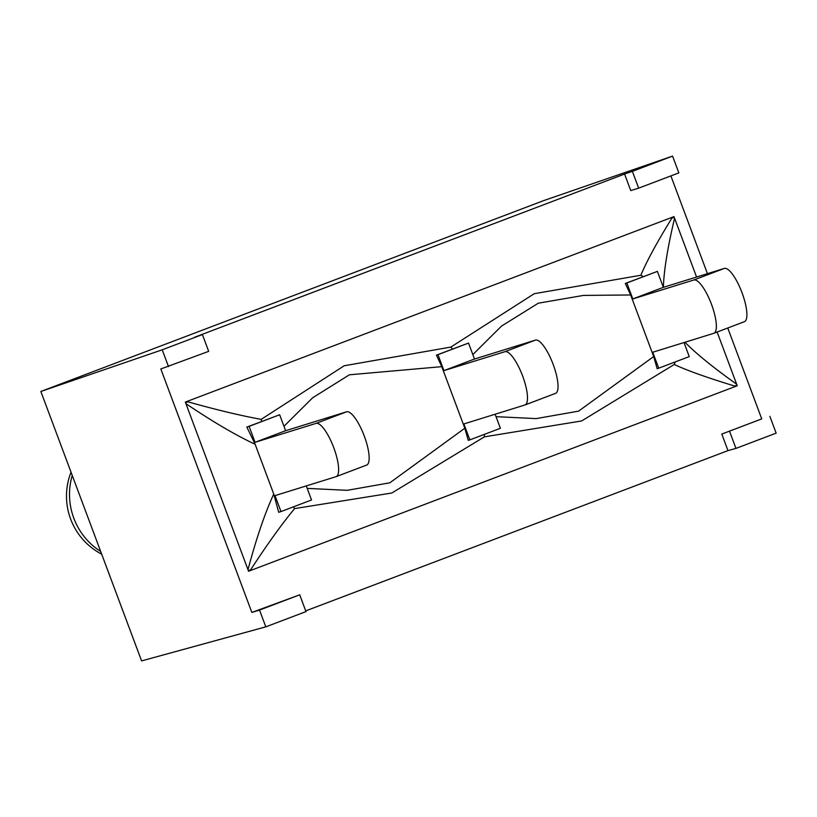 <?xml version="1.0" encoding="UTF-8"?>
<svg xmlns="http://www.w3.org/2000/svg" width="817" height="817" viewBox="0 0 817 817"><rect width="100%" height="100%" fill="white"/><g stroke="black" fill="none" stroke-linecap="round" stroke-linejoin="round"><path stroke-width="1.23" d="M626.853 282.978L657.389 271.387L625.291 283.458L626.853 282.978L632.818 298.93L693.786 280.006A28.462 8.068 69.2 0 1 711.393 304.036A28.462 8.068 69.2 0 1 713.854 333.275A28.462 8.068 69.2 0 1 713.721 333.326L652.752 352.239L658.716 368.191L657.154 368.681L653.682 356.539L578.589 411.145L536.177 418.6L496.042 416.67M625.291 283.458L630.653 294.978L653.682 356.539M713.987 333.224L744.267 321.724A28.462 8.068 -110.8 0 0 744.399 321.684A28.462 8.068 -110.8 0 0 741.928 292.445A28.462 8.068 -110.8 0 0 724.332 268.415L693.786 280.006M437.983 354.67L468.529 343.079L436.431 355.15L437.983 354.67L443.948 370.622L504.926 351.698A28.462 8.068 69.2 0 1 522.523 375.728A28.462 8.068 69.2 0 1 524.984 404.966A28.462 8.068 69.2 0 1 524.851 405.007L463.882 423.931L469.846 439.883L468.274 440.363L464.812 428.231L389.842 482.806L347.215 490.323L307.182 488.382M436.431 355.15L441.793 366.659L464.812 428.231M525.117 404.905L555.397 393.416A28.462 8.068 -110.8 0 0 555.529 393.375A28.462 8.068 -110.8 0 0 553.058 364.137A28.462 8.068 -110.8 0 0 535.462 340.107L504.926 351.698M247.99 569.674L185.929 403.669C212.91 421.827 235.98 435.359 255.139 444.274L246.836 427.066L249.114 426.362L255.078 442.314L316.056 423.39A28.462 8.068 69.2 0 1 333.653 447.41A28.462 8.068 69.2 0 1 336.124 476.648A28.462 8.068 69.2 0 1 335.981 476.699L275.012 495.623L280.977 511.575L278.699 512.279L273.746 494.04C264.994 512.933 256.405 538.148 247.99 569.674L248.582 571.257L737.23 385.777A58.273 16.524 69.2 0 1 737.005 385.144L736.638 384.194C713.374 367.65 696.145 353.659 684.952 342.252M255.139 444.274L273.746 494.04M336.247 476.597L366.527 465.108A28.462 8.068 -110.8 0 0 366.659 465.057A28.462 8.068 -110.8 0 0 364.188 435.818A28.462 8.068 -110.8 0 0 346.592 411.799L316.056 423.39M255.078 442.314L285.623 430.712L346.592 411.799M443.948 370.622L474.493 359.031L535.462 340.107M632.818 298.93L663.353 287.339L724.332 268.415M249.114 426.362L279.659 414.76L285.623 430.712M468.529 343.079L474.493 359.031M657.389 271.387L663.353 287.339M484.328 434.327L484.389 436.85L581.673 420.939L674.25 364.494L675.159 361.962M472.829 354.598L501.495 326.106L538.332 303.189L583.501 295.407L630.663 294.978M674.25 364.494C687.352 370.601 707.491 377.781 734.667 386.032L736.811 385.215M663.414 287.318C663.833 270.927 667.55 247.888 674.576 218.19L696.574 277.034M717.132 332.029L736.638 384.194M248.552 570.552L250.707 569.725C266.72 545.082 281.334 524.718 294.559 508.623L293.62 506.785M294.559 508.613L391.843 492.998L484.399 436.85M283.969 426.29L312.666 397.777L349.39 374.799L441.793 366.659M246.836 427.066L261.736 421.521L261.185 419.366C240.545 415.608 216.117 409.756 187.93 401.821L185.571 402.72A58.273 16.524 -110.8 0 1 185.336 402.087L673.984 216.607L674.219 217.24L671.891 218.129C656.888 242.455 646.553 261.491 640.885 275.247L643.326 276.677M185.929 403.669L185.755 402.648M674.576 218.19L674.035 217.312M640.885 275.247L534.247 293.701L450.841 347.082A29.463 8.487 69.6 0 1 452.465 349.114M450.841 347.082L344.171 365.771L261.185 419.366M261.736 421.521L279.659 414.76M495.133 414.229L500.382 428.292L469.846 439.883M684.003 342.548L689.252 356.6L658.716 368.191M306.263 485.921L311.522 499.973L280.977 511.575M299.716 594.817L259.53 610.064L265.801 626.853L305.987 611.606L299.716 594.817L251.85 612.433L160.826 368.967L208.682 351.351L202.402 334.562L194.589 337.247L624.566 174.041L632.378 171.356L638.659 188.145L630.755 190.596L624.566 174.041M727.753 327.995L761.74 418.896L721.789 434.062L727.978 450.616L305.721 610.891M670.89 175.91L707.44 273.654M259.53 610.064L251.85 612.433M638.659 188.145L678.845 172.887L672.565 156.098L632.378 171.356M761.74 418.896L721.789 434.062M729.683 431.611L735.964 448.4L727.978 450.616M202.402 334.562L162.226 349.809L168.496 366.598M162.226 349.809L40.85 391.476L141.586 660.902L265.801 626.853M672.565 156.098L543.897 200.533L40.85 391.476M735.964 448.4L776.15 433.143L769.869 416.353M72.253 475.453A65.411 62.715 72.8 0 0 73.816 518.223A65.411 62.715 72.8 0 0 100.644 551.414M744.399 321.684L713.854 333.275M555.529 393.375L524.984 404.966M366.659 465.057L336.124 476.648M71.028 472.185A65.442 65.442 0 0 0 101.676 554.161"/></g></svg>

